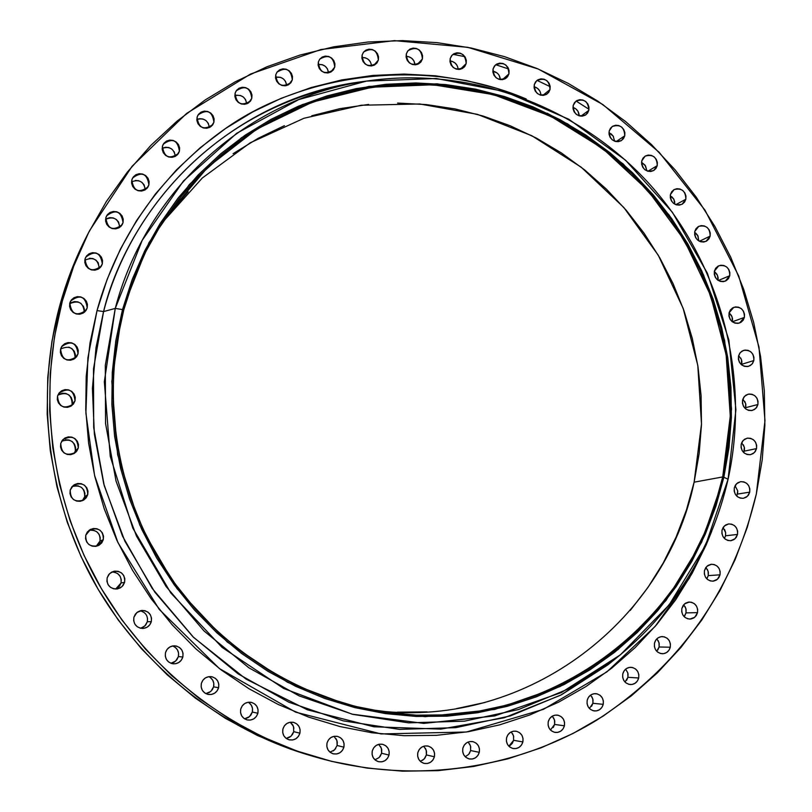 <?xml version="1.0" encoding="UTF-8"?>
<svg xmlns="http://www.w3.org/2000/svg" width="812" height="812" viewBox="0 0 812 812"><rect width="100%" height="100%" fill="white"/><g stroke="black" fill="none" stroke-linecap="round" stroke-linejoin="round"><path stroke-width="1.22" d="M697.528 612.634L694.778 617.252L689.906 619.099C684.019 618.267 681.329 614.735 681.847 608.472L681.735 611.801L682.831 614.938L684.973 617.414L687.835 618.835L690.982 619.008L693.925 617.881L696.219 615.648L697.528 612.634L697.64 609.315L696.544 606.178L694.402 603.712L691.55 602.281L688.403 602.108L685.46 603.225L683.156 605.458L681.847 608.472L684.536 603.915L689.297 602.027C695.285 602.758 698.026 606.29 697.528 612.634L686.018 612.887L697.528 612.634M684.12 616.643L686.018 612.887L684.729 615.861M670.286 647.225C669.058 651.397 666.378 653.569 662.237 653.751C656.512 652.746 653.934 649.194 654.492 643.094L654.381 646.443L655.477 649.6L657.639 652.077L660.521 653.498L663.678 653.65L666.652 652.513L668.966 650.26L670.286 647.225L670.397 643.886L669.301 640.729L667.149 638.252L664.277 636.831L661.11 636.669L658.136 637.806L655.822 640.059L654.492 643.094C655.7 639.003 658.319 636.831 662.369 636.578C668.195 637.491 670.834 641.044 670.286 647.225L659.121 646.991L670.286 647.225M656.725 651.254L659.121 646.991L657.811 649.976M638.699 677.99C637.379 682.334 634.558 684.526 630.224 684.557C624.661 683.379 622.185 679.827 622.784 673.879L622.662 677.249L623.768 680.415L625.94 682.902L628.843 684.323L632.03 684.475L635.025 683.318L637.359 681.035L638.699 677.99L638.821 674.62L637.714 671.453L635.542 668.976L632.649 667.545L629.462 667.393L626.468 668.55L624.123 670.824L622.784 673.879C624.073 669.606 626.834 667.413 631.076 667.302C636.74 668.388 639.277 671.95 638.699 677.99L627.93 677.309L638.699 677.99M625.007 682.06L627.93 677.309L626.61 680.324M603.225 704.349C601.824 708.876 598.86 711.079 594.333 710.947C588.923 709.627 586.548 706.064 587.188 700.259L587.056 703.649L588.172 706.836L590.354 709.333L593.278 710.754L596.495 710.896L599.51 709.718L601.875 707.425L603.225 704.349L603.346 700.959L602.24 697.782L600.058 695.285L597.145 693.864L593.927 693.722L590.913 694.879L588.538 697.183L587.188 700.259C588.558 695.813 591.461 693.61 595.886 693.651C601.398 694.879 603.844 698.442 603.225 704.349L592.912 703.293L603.225 704.349M589.41 708.48L592.912 703.293L591.583 706.318M564.411 725.806C562.919 730.495 559.813 732.708 555.114 732.424C549.856 730.962 547.562 727.4 548.242 721.726L548.1 725.136L549.216 728.344L551.419 730.841L554.363 732.272L557.611 732.404L560.656 731.216L563.051 728.902L564.411 725.806L564.543 722.396L563.437 719.199L561.234 716.702L558.301 715.27L555.053 715.139L552.008 716.316L549.612 718.63L548.242 721.726C549.694 717.118 552.728 714.905 557.337 715.088C562.716 716.458 565.071 720.031 564.411 725.806L554.606 724.436L564.411 725.806M550.485 730.018L554.606 724.436L553.266 727.491M522.877 741.914C521.294 746.766 518.066 748.979 513.184 748.542C508.068 746.959 505.856 743.396 506.566 737.844L506.414 741.275L507.541 744.492L509.753 747.01L512.727 748.441L515.996 748.562L519.081 747.365L521.497 745.03L522.877 741.914L523.019 738.494L521.903 735.276L519.69 732.769L516.726 731.338L513.448 731.206L510.372 732.394L507.947 734.728L506.566 737.844C508.099 733.084 511.255 730.871 516.026 731.196C521.284 732.678 523.567 736.251 522.877 741.914L513.631 740.311L522.877 741.914M508.87 746.228L513.631 740.311L512.26 743.376L509.875 745.68M479.293 752.328C477.629 757.322 474.279 759.524 469.245 758.946C464.241 757.261 462.109 753.698 462.84 748.248L462.688 751.699L463.814 754.927L466.037 757.454L469.042 758.895L472.34 759.017L475.456 757.809L477.892 755.464L479.293 752.328L479.445 748.887L478.329 745.649L476.096 743.132L473.102 741.691L469.803 741.569L466.697 742.767L464.251 745.111L462.84 748.248C464.464 743.356 467.732 741.143 472.645 741.589C477.801 743.183 480.014 746.756 479.293 752.328L470.635 750.562L479.293 752.328M465.235 756.764L468.686 754.368L470.635 750.562L469.255 753.648M434.41 756.764C432.664 761.879 429.203 764.082 424.047 763.371C419.134 761.605 417.053 758.043 417.815 752.673L417.652 756.145L418.779 759.393L421.022 761.93L424.047 763.371L427.386 763.493L430.522 762.275L432.989 759.92L434.41 756.764L434.572 753.303L433.446 750.065L431.202 747.527L428.188 746.086L424.849 745.954L421.712 747.162L419.236 749.517L417.815 752.673C419.499 747.679 422.869 745.457 427.914 746.025C432.989 747.69 435.151 751.273 434.41 756.764L426.371 754.927L434.41 756.764M420.332 761.341L424.189 758.976L426.371 754.927L424.97 758.032L422.534 760.357M389.009 755.069C387.192 760.276 383.65 762.468 378.382 761.666C373.53 759.839 371.49 756.276 372.261 750.958L372.089 754.439L373.226 757.708L375.489 760.255L378.534 761.697L381.904 761.829L385.071 760.611L387.568 758.235L389.009 755.069L389.171 751.597L388.045 748.339L385.791 745.792L382.746 744.34L379.387 744.208L376.21 745.426L373.713 747.791L372.261 750.958C374.017 745.883 377.458 743.66 382.604 744.31C387.639 746.025 389.77 749.618 389.009 755.069L381.589 753.242L389.009 755.069M374.961 759.829L379.194 757.515L381.589 753.242L380.168 756.368M343.902 747.192C342.035 752.44 338.431 754.642 333.093 753.78C328.251 751.922 326.221 748.339 327.013 743.051L326.84 746.543L327.977 749.821L330.251 752.379L333.316 753.841L336.716 753.962L339.913 752.744L342.441 750.359L343.902 747.192L344.075 743.701L342.938 740.432L340.664 737.864L337.599 736.413L334.209 736.281L331.002 737.489L328.474 739.874L327.013 743.051C328.799 737.935 332.301 735.713 337.498 736.393C342.542 738.138 344.684 741.732 343.902 747.192L337.122 745.477L343.902 747.192M329.966 752.156L334.524 749.923L337.122 745.477L336.899 740.392L333.976 736.322M299.912 733.185C298.034 738.443 294.411 740.645 289.042 739.793C284.139 737.935 282.089 734.342 282.901 729.014L282.708 732.515L283.855 735.804L286.139 738.382L289.234 739.844L292.655 739.976L295.893 738.758L298.43 736.372L299.912 733.185L300.095 729.683L298.958 726.405L296.674 723.837L293.589 722.365L290.168 722.233L286.93 723.441L284.383 725.827L282.901 729.014C284.687 723.918 288.189 721.685 293.406 722.325C298.542 724.06 300.704 727.684 299.912 733.185L293.761 731.673L299.912 733.185M286.189 738.412L291 736.251L293.761 731.673L292.3 734.809M257.881 713.261C256.024 718.437 252.441 720.65 247.112 719.909C242.047 718.102 239.916 714.479 240.738 709.038L240.545 712.55L241.692 715.849L243.996 718.437L247.112 719.909L250.553 720.051L253.811 718.833L256.379 716.448L257.881 713.261L258.064 709.749L256.927 706.46L254.633 703.872L251.517 702.4L248.076 702.258L244.818 703.466L242.24 705.841L240.738 709.038C242.494 704.034 245.945 701.791 251.101 702.309C256.419 703.963 258.683 707.617 257.881 713.261L252.329 712.033L257.881 713.261M244.513 718.793L249.467 716.671L252.329 712.033L250.857 715.169L248.32 717.524L245.112 718.721M218.601 687.713C216.834 692.717 213.353 694.96 208.156 694.433C202.797 692.758 200.534 689.094 201.356 683.44L201.153 686.962L202.3 690.271L204.614 692.859L207.75 694.341L211.221 694.493L214.5 693.286L217.088 690.9L218.601 687.713L218.793 684.201L217.657 680.892L215.342 678.304L212.216 676.822L208.755 676.67L205.466 677.868L202.868 680.243L201.356 683.44C203.02 678.639 206.339 676.376 211.323 676.65C216.977 678.132 219.402 681.826 218.601 687.713L213.617 686.861L218.601 687.713M205.801 693.61L210.765 691.489L213.617 686.861L212.135 690.007M182.842 656.989C181.228 661.689 177.97 663.952 173.047 663.8C167.211 662.389 164.704 658.674 165.506 652.655L165.303 656.177L166.45 659.496L168.774 662.095L171.921 663.597L175.412 663.749L178.711 662.551L181.32 660.176L182.842 656.989L183.045 653.467L181.908 650.158L179.584 647.56L176.448 646.058L172.956 645.895L169.657 647.093L167.039 649.468L165.506 652.655C167.008 648.189 170.094 645.905 174.753 645.814C180.914 646.961 183.613 650.686 182.842 656.989L178.386 656.593L182.842 656.989M170.916 663.282L175.656 661.08L178.386 656.593L176.884 659.73L174.306 662.074L171.058 663.262M151.306 621.627C149.915 625.859 147.013 628.143 142.577 628.468C136.04 627.574 133.148 623.829 133.899 617.232L133.686 620.754L134.833 624.073L137.167 626.691L140.324 628.194L143.836 628.366L147.155 627.179L149.773 624.814L151.306 621.627L151.519 618.115L150.372 614.796L148.048 612.187L144.891 610.675L141.389 610.502L138.07 611.69L135.442 614.045L133.899 617.232L136.873 612.532L141.998 610.431C148.89 610.979 151.996 614.714 151.306 621.627L147.317 621.759L151.306 621.627M140.638 628.265L144.881 625.951L147.317 621.759L145.805 624.895L143.216 627.229M124.622 582.285L121.983 586.66L117.405 588.944C109.975 588.933 106.555 585.229 107.154 577.829L106.93 581.351L108.077 584.67L110.412 587.289L113.589 588.801L117.101 588.994L120.44 587.817L123.079 585.462L124.622 582.285L124.835 578.773L123.688 575.454L121.353 572.836L118.187 571.323L114.675 571.13L111.345 572.298L108.696 574.652L107.154 577.829L109.539 573.688L113.69 571.323C121.465 570.866 125.109 574.52 124.622 582.285L121.018 583.006L124.622 582.285M115.619 589.086L121.018 583.006L119.496 586.132L116.898 588.456M103.297 539.696L97.856 545.806C89.513 547.115 85.493 543.573 85.788 535.179L85.564 538.691L86.711 542.01L89.056 544.639L92.233 546.161L95.755 546.364L99.094 545.207L101.744 542.863L103.297 539.696L103.51 536.194L102.363 532.875L100.028 530.256L96.861 528.724L93.339 528.521L89.99 529.678L87.341 532.012L85.788 535.179L90.568 529.363C99.196 527.485 103.439 530.926 103.297 539.696L100.008 541.056L103.297 539.696M96.181 546.293L100.008 541.056L98.485 544.182M87.747 494.681L83.961 499.898C74.937 502.75 70.36 499.481 70.218 490.093L69.994 493.594L71.141 496.914L73.486 499.553L76.663 501.085L80.195 501.298L83.545 500.162L86.194 497.837L87.747 494.681L87.97 491.189L86.823 487.87L84.489 485.251L81.312 483.708L77.79 483.485L74.44 484.622L71.781 486.946L70.218 490.093L73.445 485.282C82.641 481.8 87.412 484.937 87.747 494.681L84.692 496.721L87.747 494.681M82.357 500.73L84.692 496.721L83.169 499.816M78.267 448.102L75.729 452.314C66.361 456.608 61.367 453.654 60.748 443.443L60.524 446.935L61.671 450.254L64.006 452.883L67.183 454.436L70.715 454.659L74.065 453.543L76.714 451.228L78.267 448.102L78.49 444.611L77.343 441.302L75.008 438.673L71.842 437.13L68.309 436.886L64.97 438.003L62.311 440.307L60.748 443.443L62.849 439.678C72.298 434.765 77.434 437.577 78.267 448.102L75.364 450.822L78.267 448.102M74.136 453.492L75.364 450.822C75.181 441.505 70.614 438.318 61.671 441.251M75.019 400.834L73.273 404.193C63.803 409.593 58.555 406.903 57.53 396.114L57.297 399.595L58.444 402.904L60.778 405.533L63.955 407.096L67.477 407.34L70.817 406.233L73.466 403.95L75.019 400.834L75.242 397.362L74.105 394.064L71.771 391.435L68.604 389.872L65.082 389.618L61.742 390.724L59.083 392.998L57.53 396.114L58.941 393.191C68.411 387.233 73.77 389.78 75.019 400.834L72.166 404.264L75.019 400.834M71.639 405.716L72.166 404.264C71.75 394.551 66.98 391.506 57.855 395.139M78.033 353.799L76.744 356.539C67.315 362.649 61.925 360.142 60.585 349.018L60.362 352.479L61.499 355.778L63.833 358.407L67 359.97L70.512 360.234L73.851 359.148L76.49 356.884L78.033 353.799L78.256 350.337L77.12 347.049L74.795 344.41L71.639 342.847L68.117 342.583L64.787 343.659L62.138 345.922L60.585 349.018L61.61 346.673C71.02 340.055 76.49 342.431 78.033 353.799L75.14 357.909L78.033 353.799M75.008 358.376L75.14 357.909C74.602 348.043 69.761 345.07 60.595 348.987L60.585 349.018M87.209 307.86L86.184 310.204C76.815 316.731 71.354 314.335 69.822 303.018L69.599 306.469L70.735 309.758L73.06 312.387L76.216 313.96L79.718 314.234L83.037 313.168L85.666 310.925L87.209 307.86L87.432 304.419L86.295 301.13L83.981 298.512L80.835 296.928L77.333 296.654L74.004 297.71L71.375 299.943L69.822 303.018L70.644 301.029C79.972 294.066 85.493 296.339 87.209 307.86L84.509 312.143L87.209 307.86M102.322 263.87L101.419 266.011C92.121 272.7 86.661 270.366 85.016 258.987L84.803 262.408L85.93 265.686L88.244 268.315L91.391 269.888L94.872 270.183L98.181 269.137L100.8 266.925L102.322 263.87L102.545 260.449L101.409 257.181L99.105 254.552L95.968 252.979L92.487 252.684L89.178 253.72L86.559 255.932L85.016 258.987L85.747 257.16C94.994 250.086 100.526 252.319 102.322 263.87L99.967 267.828L102.322 263.87M123.038 222.63L122.165 224.711C112.939 231.39 107.499 229.055 105.834 217.707L105.621 221.108L106.748 224.376L109.052 226.995L112.168 228.578L115.639 228.872L118.917 227.847L121.516 225.655L123.038 222.63L123.251 219.23L122.125 215.972L119.831 213.353L116.715 211.77L113.244 211.465L109.965 212.49L107.357 214.672L105.834 217.707L106.545 215.921C115.73 208.887 121.221 211.13 123.038 222.63L120.785 226.477L123.038 222.63M148.911 184.862L148.017 186.973C138.862 193.52 133.452 191.165 131.818 179.899L131.605 183.279L132.732 186.527L135.015 189.145L138.121 190.729L141.562 191.043L144.83 190.038L147.408 187.866L148.911 184.862L149.114 181.482L147.997 178.244L145.713 175.625L142.607 174.042L139.167 173.727L135.909 174.722L133.33 176.894L131.818 179.899L132.559 178.051C141.684 171.19 147.134 173.463 148.911 184.862L146.596 188.749L148.911 184.862M179.411 151.205L178.457 153.417C169.353 159.741 164.014 157.345 162.43 146.211L162.227 149.57L163.354 152.808L165.628 155.417L168.703 157L172.124 157.325L175.362 156.33L177.919 154.189L179.411 151.205L179.604 147.845L178.488 144.617L176.214 142.019L173.139 140.425L169.728 140.1L166.49 141.085L163.933 143.227L162.43 146.211L163.242 144.231C172.317 137.624 177.706 139.948 179.411 151.205L176.915 155.244L179.411 151.205M213.921 122.196L212.876 124.561C203.842 130.61 198.575 128.154 197.083 117.192L196.88 120.531L197.996 123.749L200.26 126.347L203.315 127.931L206.715 128.266L209.912 127.291L212.45 125.16L213.921 122.196L214.114 118.867L212.998 115.649L210.744 113.061L207.689 111.467L204.299 111.132L201.092 112.107L198.554 114.228L197.083 117.192L197.996 115.04C207.009 108.737 212.318 111.122 213.921 122.196L211.15 126.469L213.921 122.196M251.791 98.293L250.624 100.85C241.651 106.565 236.475 104.048 235.084 93.268L234.901 96.598L236.008 99.795L238.251 102.383L241.296 103.966L244.656 104.301L247.833 103.347L250.34 101.236L251.791 98.293L251.984 94.974L250.867 91.786L248.624 89.198L245.6 87.615L242.24 87.27L239.063 88.224L236.546 90.335L235.084 93.268L236.13 90.914C245.092 84.956 250.309 87.422 251.791 98.293L248.665 102.83L251.791 98.293M292.31 79.83L290.99 82.591C282.109 87.96 277.024 85.372 275.745 74.805L275.562 78.114L276.679 81.291L278.902 83.869L281.916 85.453L285.245 85.788L288.392 84.844L290.879 82.753L292.31 79.83L292.493 76.531L291.386 73.354L289.163 70.776L286.159 69.203L282.83 68.858L279.683 69.802L277.197 71.882L275.745 74.805L276.953 72.217C285.834 66.635 290.95 69.172 292.31 79.83L288.747 84.641L292.31 79.83M334.757 67.051L333.265 70.035C324.465 75.029 319.481 72.359 318.334 62.027L318.162 65.315L319.258 68.482L321.471 71.05L324.465 72.623L327.764 72.968L330.88 72.024L333.336 69.944L334.757 67.051L334.92 63.762L333.823 60.606L331.611 58.038L328.637 56.464L325.338 56.119L322.212 57.053L319.755 59.124L318.334 62.027L319.705 59.195C328.505 53.998 333.519 56.617 334.757 67.051L330.687 72.126L334.757 67.051M378.372 60.068L376.687 63.295C367.978 67.914 363.116 65.163 362.091 55.064L361.919 58.332L363.025 61.489L365.217 64.036L368.181 65.61L371.449 65.955L374.535 65.021L376.961 62.95L378.372 60.068L378.534 56.81L377.428 53.663L375.235 51.105L372.282 49.532L369.013 49.187L365.928 50.111L363.492 52.181L362.091 55.064L363.654 51.978C372.363 47.177 377.265 49.877 378.372 60.068L373.753 65.396L378.372 60.068M422.413 58.941L420.525 62.402C411.928 66.635 407.177 63.813 406.274 53.957L406.122 57.205L407.218 60.342L409.4 62.889L412.334 64.453L415.582 64.787L418.637 63.864L421.032 61.803L422.413 58.941L422.575 55.693L421.479 52.557L419.296 50.019L416.363 48.456L413.125 48.101L410.07 49.024L407.665 51.085L406.274 53.957L408.05 50.618C416.657 46.213 421.448 48.984 422.413 58.941L417.206 64.473L422.413 58.941M720.041 574.825L717.453 579.281L712.845 581.199C706.775 580.57 703.984 577.048 704.451 570.623L704.339 573.932L705.435 577.058L707.567 579.524L710.419 580.956L713.535 581.128L716.468 580.022L718.742 577.809L720.041 574.825L720.142 571.516L719.046 568.4L716.925 565.934L714.083 564.502L710.967 564.32L708.034 565.426L705.75 567.629L704.451 570.623L706.988 566.218L711.485 564.259C717.635 564.797 720.488 568.319 720.041 574.825L708.257 575.617L720.041 574.825M706.785 578.824L708.257 575.617L706.988 578.56M737.509 534.438L735.083 538.721L730.739 540.721C724.497 540.295 721.594 536.783 722.01 530.185L721.909 533.474L722.995 536.59L725.116 539.056L727.948 540.487L731.054 540.68L733.967 539.594L736.23 537.402L737.509 534.438L737.621 531.149L736.525 528.033L734.413 525.577L731.582 524.146L728.486 523.953L725.573 525.029L723.299 527.221L722.01 530.185L724.385 525.953L728.638 523.933C734.951 524.258 737.915 527.759 737.509 534.438L725.532 535.788L737.509 534.438M724.436 538.457L725.532 535.788L725.644 532.601L723.066 527.577M749.73 492.133L747.456 496.254L743.376 498.304C736.961 498.101 733.936 494.609 734.302 487.839L734.19 491.108L735.286 494.214L737.397 496.67L740.219 498.111L743.305 498.314L746.198 497.248L748.461 495.076L749.73 492.133L749.831 488.854L748.745 485.759L746.634 483.302L743.822 481.861L740.737 481.658L737.844 482.724L735.581 484.886L734.302 487.839L736.525 483.759L740.514 481.699C746.999 481.8 750.075 485.272 749.73 492.133L737.621 494.072L749.73 492.133M736.839 496.183L737.722 490.844L735.043 485.779M756.551 448.589L754.429 452.548L750.603 454.639C744.005 454.669 740.869 451.208 741.173 444.245L741.072 447.503L742.158 450.599L744.259 453.055L747.07 454.497L750.156 454.71L753.039 453.664L755.282 451.513L756.551 448.589L756.652 445.331L755.576 442.246L753.465 439.789L750.664 438.348L747.588 438.125L744.695 439.17L742.442 441.322L741.173 444.245L743.254 440.337L746.989 438.236C753.648 438.104 756.835 441.555 756.551 448.589L744.381 451.127L756.551 448.589M743.853 452.71L744.34 447.199L741.66 442.733M757.921 404.498L755.931 408.294L752.348 410.415C745.589 410.699 742.33 407.259 742.564 400.103L742.462 403.351L743.548 406.436L745.649 408.893L748.451 410.344L751.526 410.567L754.409 409.542L756.652 407.411L757.921 404.498L758.012 401.26L756.936 398.184L754.835 395.728L752.034 394.277L748.968 394.043L746.086 395.068L743.843 397.2L742.564 400.103L744.513 396.368L747.994 394.236C754.825 393.861 758.134 397.281 757.921 404.498L745.751 407.654L757.921 404.498M745.436 408.71L745.68 403.625L742.848 399.118M753.83 360.548L751.983 364.172L748.644 366.313C741.711 366.851 738.331 363.451 738.504 356.092L738.402 359.33L739.478 362.406L741.579 364.862L744.381 366.324L747.446 366.567L750.329 365.552L752.562 363.441L753.83 360.548L753.932 357.321L752.856 354.245L750.755 351.789L747.964 350.327L744.888 350.084L742.016 351.099L739.773 353.2L738.504 356.092L740.311 352.53L743.559 350.388C750.552 349.739 753.972 353.129 753.83 360.548L741.742 364.304L753.83 360.548M741.589 364.872L741.427 359.503L738.626 355.605M744.391 317.401L739.57 323.003C732.465 323.815 728.963 320.446 729.054 312.894L728.953 316.112L730.039 319.187L732.13 321.653L734.931 323.115L738.006 323.369L740.879 322.374L743.122 320.273L744.391 317.401L744.492 314.183L743.406 311.118L741.315 308.661L738.524 307.19L735.449 306.926L732.576 307.921L730.333 310.011L729.054 312.894L733.743 307.352C740.909 306.428 744.462 309.778 744.391 317.401L732.434 321.755L744.391 317.401M732.414 321.867L732.069 316.812L729.064 312.864M729.744 275.715L725.278 281.145C718.001 282.241 714.377 278.912 714.398 271.147L714.296 274.365L715.372 277.44L717.473 279.907L720.274 281.378L723.35 281.652L726.232 280.668L728.476 278.587L729.744 275.715L729.846 272.507L728.77 269.442L726.679 266.975L723.878 265.504L720.802 265.23L717.93 266.204L715.676 268.285L714.398 271.147L718.742 265.788C726.07 264.57 729.734 267.879 729.744 275.715L718.326 280.505L729.744 275.715M710.135 236.13L706.014 241.367C698.564 242.778 694.818 239.489 694.757 231.511L694.646 234.719L695.722 237.794L697.823 240.261L700.634 241.743L703.72 242.027L706.602 241.052L708.856 238.982L710.135 236.13L710.236 232.922L709.16 229.857L707.059 227.39L704.258 225.909L701.182 225.624L698.29 226.589L696.036 228.649L694.757 231.511L698.756 226.335C706.247 224.812 710.033 228.081 710.135 236.13L699.396 241.255L710.135 236.13M685.846 199.244L682.05 204.289C674.447 206.015 670.57 202.767 670.418 194.565L670.306 197.773L671.382 200.848L673.493 203.325L676.305 204.827L679.4 205.111L682.293 204.157L684.557 202.097L685.846 199.244L685.957 196.047L684.881 192.982L682.77 190.505L679.959 189.003L676.873 188.709L673.97 189.663L671.707 191.723L670.418 194.565L674.092 189.602C681.745 187.765 685.663 190.982 685.846 199.244L675.797 204.654L685.846 199.244M657.243 165.638L653.761 170.479C645.997 172.53 641.987 169.332 641.754 160.908L641.632 164.115L642.708 167.191L644.829 169.678L647.651 171.18L650.757 171.484L653.67 170.54L655.944 168.49L657.243 165.638L657.355 162.441L656.279 159.365L654.167 156.889L651.346 155.376L648.24 155.072L645.327 156.016L643.053 158.066L641.754 160.908L645.114 156.148C652.919 153.975 656.959 157.142 657.243 165.638L647.905 171.251L657.243 165.638M624.743 135.848L621.566 140.476C613.639 142.851 609.507 139.715 609.173 131.057L609.051 134.264L610.127 137.35L612.248 139.837L615.09 141.359L618.216 141.674L621.139 140.73L623.433 138.679L624.743 135.848L624.864 132.64L623.778 129.565L621.667 127.068L618.825 125.555L615.709 125.241L612.776 126.175L610.482 128.215L609.173 131.057L612.228 126.51C620.185 124.003 624.357 127.108 624.743 135.848L616.115 141.603L624.743 135.848M588.822 110.341L585.939 114.746C577.86 117.476 573.607 114.39 573.16 105.499L573.039 108.717L574.114 111.802L576.246 114.309L579.108 115.832L582.245 116.157L585.198 115.223L587.502 113.183L588.822 110.341L588.954 107.133L587.868 104.037L585.746 101.541L582.894 100.018L579.758 99.693L576.804 100.617L574.49 102.657L573.16 105.499L575.941 101.185C584.041 98.313 588.335 101.368 588.822 110.341L580.915 116.177L588.822 110.341M550.028 89.553L547.41 93.735C539.198 96.831 534.814 93.806 534.266 84.671L534.123 87.889L535.209 90.995L537.351 93.502L540.234 95.045L543.39 95.369L546.364 94.446L548.699 92.395L550.028 89.553L550.16 86.336L549.074 83.24L546.943 80.733L544.07 79.2L540.914 78.865L537.94 79.789L535.605 81.829L534.266 84.671L536.762 80.601C545.004 77.353 549.43 80.347 550.028 89.553L542.822 95.4L550.028 89.553M466.169 63.59L464.058 67.294C455.583 71.141 450.954 68.249 450.163 58.626L450.01 61.874L451.107 64.99L453.279 67.528L456.192 69.081L459.409 69.426L462.434 68.492L464.809 66.442L466.169 63.59L466.321 60.352L465.235 57.236L463.063 54.708L460.16 53.145L456.943 52.8L453.918 53.724L451.533 55.774L450.163 58.626L452.172 55.043C460.658 51.034 465.327 53.886 466.169 63.59L460.323 69.284L466.169 63.59M508.931 73.872L506.576 77.82C498.223 81.281 493.716 78.328 493.057 68.949L492.904 72.177L494 75.293L496.152 77.81L499.045 79.353L502.232 79.688L505.237 78.764L507.581 76.724L508.931 73.872L509.073 70.644L507.987 67.538L505.835 65.021L502.953 63.478L499.766 63.133L496.761 64.057L494.406 66.097L493.057 68.949L495.3 65.112C503.663 61.499 508.21 64.412 508.931 73.872L502.425 79.667L508.931 73.872M615.212 658.948L569.283 688.556L518.533 709.556L464.444 721.168L408.659 722.853L352.926 714.377L299.06 695.864L248.858 667.779L204.025 630.954L166.115 586.548L136.446 536.021L116.025 481.049L105.55 423.488L105.316 365.298L115.263 308.418C146.657 187.907 250.695 97.227 367.146 80.997C471.63 65.721 579.961 106.849 650.595 185.288C720.894 264.123 750.714 376.321 728.08 479.253C711.19 552.19 673.564 612.086 615.212 658.948L607.924 664.815L561.579 694.696L510.372 715.91L455.796 727.653L399.504 729.389L343.263 720.873L288.899 702.238L238.241 673.95L193.012 636.831L154.767 592.07L124.835 541.117L104.251 485.688L93.695 427.64L93.492 368.952L103.56 311.585L115.263 308.418L122.51 309.565L148.921 242.727L189.389 184.476L241.529 137.705L302.419 104.565L368.81 86.417L437.303 83.819L504.587 96.577L567.497 123.8L623.19 163.983L669.21 215.16L703.537 274.903L724.639 340.502L731.551 408.984L723.847 477.253L728.08 479.253L735.916 409.725L728.871 339.984L707.374 273.187L672.417 212.338L625.565 160.218L568.847 119.273L504.78 91.523L436.237 78.5L366.445 81.099L298.786 99.551L236.698 133.29L183.512 180.924L142.222 240.281L115.263 308.418L103.56 311.585C122.257 233.135 198.727 108.747 357.869 82.235L367.389 80.956L357.869 82.235C240.372 98.607 135.32 190.049 103.56 311.585L97.024 310.59C112.381 254.217 148.19 183.329 224.477 129.23C300.044 75.272 421.59 54.78 526.206 98.983L496.832 88.356L466.484 80.581L435.506 75.8L404.193 74.075L372.84 75.445L341.72 79.941L311.138 87.544L281.399 98.222L252.786 111.894L225.604 128.458L200.128 147.794L176.62 169.728L155.356 194.068L136.568 220.59L120.46 249.03L107.225 279.135L97.024 310.59L89.99 343.07L86.214 376.25L85.757 409.776L88.63 443.301L94.811 476.461L104.261 508.911L116.867 540.284L132.488 570.257L150.981 598.515L172.114 624.743L195.682 648.686L221.402 670.093L249 688.738L278.191 704.461L308.631 717.108L340.015 726.567L372.018 732.779L404.295 735.692L436.511 735.327L468.372 731.703L499.532 724.893L529.728 714.996L558.646 702.147L586.041 686.485L611.659 668.205L635.278 647.499L656.705 624.58L675.757 599.692L692.281 573.069L706.146 544.964L711.748 531.251L689.347 578.225L655.203 626.346L606.929 671.869L543.492 709.312L466.474 732.008L381.082 733.936L295.669 712.165L219.392 668.57L159.193 609.345L117.923 542.558L94.578 475.477L85.889 413.054L87.899 357.848L97.024 310.59L103.56 311.585L96.009 347.627L92.406 388.552L94.365 434.217L103.774 483.932L122.531 536.164L152.23 588.467L193.632 637.44L246.127 679.157L307.454 709.83L373.875 726.791L440.875 729.115L504.171 717.778L560.463 695.275L607.924 664.815L615.405 658.796M722.71 476.938C692.291 627.412 537.848 739.407 380.087 711.474C294.137 697.295 213.678 644.525 164.623 568.451C115.974 492.133 100.992 395.759 123.769 309.92L117.121 340.867L113.568 372.464L113.172 404.396L115.933 436.318L121.851 467.895L130.854 498.781L142.861 528.663L157.741 557.215L175.331 584.132L195.438 609.132L217.849 631.949L242.321 652.371L268.579 670.174L296.339 685.186L325.307 697.285L355.179 706.349L385.629 712.327L416.353 715.169L447.036 714.875L477.375 711.485L507.074 705.06L535.849 695.681L563.416 683.491L589.532 668.611L613.973 651.224L636.506 631.513L656.959 609.69L675.148 585.97L690.931 560.584L704.177 533.778L714.804 505.805L722.71 476.938L727.867 447.412L730.232 417.51L729.805 387.486L726.588 357.615L720.63 328.149L711.982 299.344L700.726 271.452L686.952 244.706L670.793 219.352L652.371 195.601L631.848 173.666L609.396 153.762L585.198 136.051L559.468 120.714L532.428 107.905L504.303 97.744L475.335 90.345L445.788 85.808L415.937 84.184L386.045 85.524L356.397 89.848L327.266 97.135L298.948 107.357L271.715 120.43L245.863 136.254L221.635 154.716L199.295 175.646L179.097 198.859L161.253 224.153L145.967 251.273L133.422 279.957L123.769 309.92C133.046 275.633 147.49 244.077 167.099 215.241L207.77 167.191L256.978 128.996L312.539 102.048L372.089 87.188L433.212 84.763L493.513 94.639L550.729 116.228L602.758 148.545L647.743 190.282L684.1 239.834L710.551 295.355L726.151 354.834L730.272 416.099L722.71 476.938L694.118 482.176L722.71 476.938M371.196 709.891C520.868 731.693 664.876 624.58 694.118 482.176L701.497 424.006L697.792 365.4L683.186 308.448L658.248 255.191L623.86 207.527L581.219 167.201L531.799 135.716L477.324 114.33L419.763 103.977L361.228 105.245L303.962 118.268L250.238 142.79L202.269 178.041L162.126 222.782L168.591 214.216L188.11 191.774M721.827 483.597L727.481 450.376L721.827 483.597M595.683 143.298L572.074 127.179L547.176 113.193M89.675 230.527L86.681 236.333C75.323 258.429 66.33 281.602 59.702 305.84L62.351 300.947C69.081 276.344 78.206 252.836 89.726 230.415L132.102 166.247L186.638 113.406L250.583 74.024L320.892 49.532L394.358 40.63L467.824 47.329L538.254 69.02L602.859 104.545L659.151 152.27L705.019 210.196L738.727 275.989L758.987 347.079L764.975 420.697L756.337 493.96C733.368 590.456 680.121 665.881 596.597 720.234C515.001 770.07 411.674 784.778 315.787 757.109C225.381 730.414 144.851 666.287 97.196 581.331C50.039 496.112 37.525 393.079 62.351 300.947L59.702 305.84C35.221 396.642 47.543 498.132 93.999 582.072C140.943 665.749 220.285 728.922 309.402 755.241L315.36 756.987M589.004 109.295L576.114 101.053M550.201 86.671L537.026 80.388M508.657 68.99L495.756 64.716M464.87 56.657L452.974 54.333M756.337 493.96L747.294 527.292L735.134 559.61L719.939 590.608L701.812 620.003L680.903 647.519L657.365 672.864L631.391 695.803L603.204 716.072L573.028 733.469L541.147 747.791L507.845 758.844L473.437 766.498L438.236 770.639L402.61 771.177L366.902 768.071L331.479 761.321L296.715 750.948L262.976 737.042L230.618 719.706L200.006 699.112L171.474 675.452L145.328 648.971L121.871 619.921L101.368 588.629L84.042 555.418L70.076 520.644L59.621 484.683L52.8 447.93L49.664 410.791L50.232 373.642L54.485 336.899L62.351 300.947L73.73 266.153L88.478 232.871L106.392 201.447L127.281 172.185L150.9 145.348L176.965 121.201L205.203 99.937L235.307 81.748L266.955 66.767L299.841 55.104L333.62 46.842L367.968 42.011L402.559 40.61L437.079 42.64L471.193 48.02L504.617 56.678L537.047 68.512L568.217 83.382L597.845 101.145L625.687 121.617L651.518 144.597L675.127 169.891L696.31 197.255L714.905 226.467L730.749 257.262L743.711 289.377L753.688 322.537L760.57 356.458L764.315 390.866L764.863 425.447L762.204 459.917L756.337 493.96M115.263 308.418L104.332 381.762L110.249 456.354L132.803 528.074L170.784 592.933L222.041 647.367L283.662 688.474L352.164 714.184L423.783 723.39L494.711 715.94L561.315 692.575L620.378 654.827L669.169 604.869L705.557 545.349L728.08 479.253L723.847 477.253L701.71 542.132L665.962 600.545L618.054 649.549L560.067 686.546L494.701 709.434L425.112 716.691L354.864 707.617L287.681 682.354L227.269 642.018L177.006 588.619L139.765 524.999L117.638 454.669L111.823 381.508L122.51 309.565L115.263 308.418M723.847 477.253L715.9 506.241L705.242 534.316L691.946 561.224L676.102 586.711L657.842 610.533L637.318 632.447L614.694 652.239L590.162 669.697L563.944 684.628L536.265 696.879L507.378 706.298L477.568 712.753L447.107 716.164L416.292 716.458L385.446 713.606L354.864 707.617L324.871 698.513L295.791 686.373L267.909 671.291L241.54 653.427L216.977 632.924L194.464 610.005L174.275 584.904L156.604 557.885L141.664 529.211L129.615 499.207L120.572 468.189L114.634 436.48L111.863 404.427L112.269 372.373L115.832 340.634L122.51 309.565L132.204 279.48L144.81 250.685L160.157 223.452L178.072 198.067L198.361 174.753L220.783 153.742L245.112 135.218L271.086 119.323L298.42 106.199L326.85 95.948L356.092 88.64L385.862 84.306L415.876 82.956L445.849 84.59L475.507 89.147L504.587 96.577L532.824 106.778L559.965 119.648L585.797 135.046L610.086 152.829L632.619 172.814L653.224 194.829L671.717 218.672L687.937 244.118L701.761 270.964L713.068 298.968L721.746 327.886L727.725 357.473L730.952 387.456L731.389 417.591L729.014 447.615L723.847 477.253M397.545 103.073L426.422 104.586L455.004 108.92L483.028 116.014L510.24 125.779L536.417 138.121L561.315 152.9L584.721 169.972L606.452 189.186L626.306 210.349L644.119 233.288L659.75 257.78L673.057 283.611L683.937 310.56L692.281 338.401L698.015 366.872L701.091 395.738L701.477 424.757L699.142 453.644L694.118 482.176L686.414 510.078L676.091 537.097L663.221 562.99L647.915 587.502L630.274 610.411M485.15 702.441L456.435 708.632M427.102 711.901L397.444 712.165M233.105 153.671L258.094 138.345L284.413 125.667M311.788 115.751L339.954 108.656L368.628 104.433M86.742 236.221L70.918 271.553L59.702 305.84L51.938 341.273L47.746 377.478L47.177 414.069L50.273 450.67L56.992 486.875L67.284 522.289L81.038 556.545L98.11 589.258L118.308 620.084L141.42 648.697L167.17 674.792L195.286 698.097L225.462 718.387L257.343 735.459L290.605 749.171L309.819 755.363M685.054 606.523L686.13 609.619L686.018 612.887L685.896 608.513L683.694 604.757M658.146 640.587L659.232 643.693L659.121 646.991L658.999 642.607L656.827 638.861M628.052 673.99L627.93 677.309L627.818 672.915L625.646 669.149M591.948 696.818L593.044 699.954L592.912 703.293L592.811 698.868L590.618 695.082M553.642 717.93L554.748 721.076L554.606 724.436L554.505 719.96L552.272 716.143M512.666 733.764L513.773 736.931M469.681 743.985L470.787 747.162M425.417 748.319L426.523 751.516L426.371 754.927L426.229 750.176L423.712 746.228M380.645 746.614L381.762 749.821L381.589 753.242L381.417 748.349L378.727 744.35M335.681 748.603L333.194 750.948M336.178 738.808L337.295 742.036L337.122 745.477M289.793 737.154L286.606 738.352M290.564 722.457L292.817 724.994L293.934 728.222M249.122 702.786L251.395 705.334L252.512 708.582L252.329 712.033C253.121 707.82 251.771 704.552 248.269 702.228M209.577 692.352L206.339 693.539M210.409 677.594L212.693 680.151L213.81 683.399L213.617 686.861C214.449 682.263 212.845 678.862 208.826 676.65M175.179 647.306L177.463 649.874L178.589 653.132L178.386 656.593C179.229 651.478 177.28 647.935 172.56 645.966M140.994 610.979L144.1 612.461M147.52 618.297L147.317 621.759C148.129 615.943 145.713 612.289 140.08 610.797M114.685 572.206L117.801 573.708L120.105 576.276L121.232 579.545L121.018 583.006C121.719 576.297 118.714 572.612 112.005 571.942M90.203 530.053L93.674 530.246L96.801 531.758L99.094 534.337L100.221 537.605L100.008 541.056C100.475 533.352 96.841 529.759 89.087 530.277M74.887 485.688L78.358 485.901M81.484 487.423L83.788 490.012L84.915 493.27L84.692 496.721C84.834 488.083 80.652 484.683 72.126 486.52M65.559 439.789L69.03 440.013L72.156 441.545L74.46 444.134L75.587 447.392L75.364 450.822M59.083 394.297L62.372 393.221L65.843 393.465L68.969 394.997L71.263 397.586L72.39 400.844L72.166 404.264M68.837 347.13L71.953 348.673L74.247 351.261L75.364 354.509L75.14 357.909M71.182 302.653L74.46 301.607L77.901 301.881L81.007 303.434M83.291 306.022L84.407 309.26L84.265 312.346C83.474 302.683 78.602 299.811 69.67 303.718M89.401 258.277L92.832 258.561L95.917 260.114L98.191 262.702L99.287 268.417C98.1 259.272 93.268 256.541 84.783 260.226M106.626 218.651L109.864 217.646L113.274 217.941L116.349 219.504L118.613 222.082L119.76 227.33C118.39 218.702 113.65 216.033 105.56 219.341M135.421 180.437L138.811 180.741M141.867 182.304L144.12 184.882L145.287 189.764C143.846 181.634 139.258 178.985 131.524 181.837M162.359 148.241L165.546 147.266L168.916 147.591L171.951 149.154M174.184 151.712L175.362 156.33C173.941 148.677 169.535 146.018 162.146 148.363M208.217 123.14L209.394 127.545C208.045 120.338 203.842 117.659 196.798 119.486L199.64 118.694L202.98 119.019L205.994 120.582M240.362 95.471L243.346 97.034L245.559 99.582L246.736 103.834C245.488 97.064 241.519 94.344 234.82 95.664L237.053 95.136M275.491 77.252L280.363 77.282L283.327 78.835L285.519 81.373L286.697 85.524C285.57 79.17 281.835 76.409 275.491 77.252M318.081 64.483L322.262 64.686L325.196 66.239L327.378 68.766L328.545 72.857C327.551 66.888 324.059 64.097 318.081 64.493M362.091 57.479L365.319 57.825M368.232 59.367L370.394 61.885M371.48 64.99L371.561 65.945C370.698 60.332 367.46 57.52 361.847 57.51M406.041 56.353L408.812 56.718L411.694 58.261L413.846 60.758L415.013 64.828C414.282 59.55 411.288 56.728 406.041 56.353M707.293 569.273L708.368 572.348L708.257 575.617L708.115 571.212L705.882 567.456M724.568 529.475L725.634 532.54L725.532 535.788M737.722 490.844L737.621 494.072M743.416 444.874L744.482 447.919L744.381 451.127M744.777 401.422L745.852 404.457L745.751 407.654M740.777 358.092L741.843 361.117L741.742 364.304M729.409 313.127L731.48 315.553L732.536 318.578L732.434 321.755M714.976 272.03L717.047 274.456L718.102 277.481L718.062 280.343L717.503 275.38L714.316 271.553M695.63 232.993L697.701 235.419L698.787 240.931L697.995 235.977L694.615 232.293M671.666 196.626L673.747 199.062L674.802 202.086M641.541 162.319L645.53 165.922L646.687 170.063L645.012 165.13L641.541 162.329M614.613 141.197L613.141 136.04L608.949 132.732L611.375 134.092L613.466 136.548M573.12 107.438L575.931 108.94L578.022 111.406L579.189 115.852C578.966 111.64 576.885 108.808 572.937 107.387M534.803 86.935L537.635 88.447L539.747 90.924M540.812 93.979L540.914 95.217C540.569 90.782 538.275 87.96 534.032 86.732M452.01 61.316L454.882 62.839L457.014 65.336M499.197 75.465L500.365 79.647C499.898 74.968 497.38 72.136 492.823 71.151L497.076 72.978M458.181 69.446C457.582 64.483 454.832 61.651 449.929 60.951M674.863 204.228L673.848 199.255L670.235 195.692M293.761 731.673L293.467 726.354L290.229 722.223M470.635 750.562L470.513 745.923L468.128 742.036M513.631 740.311L513.519 735.763L511.215 731.916M357.869 82.235L367.146 80.997"/></g></svg>
